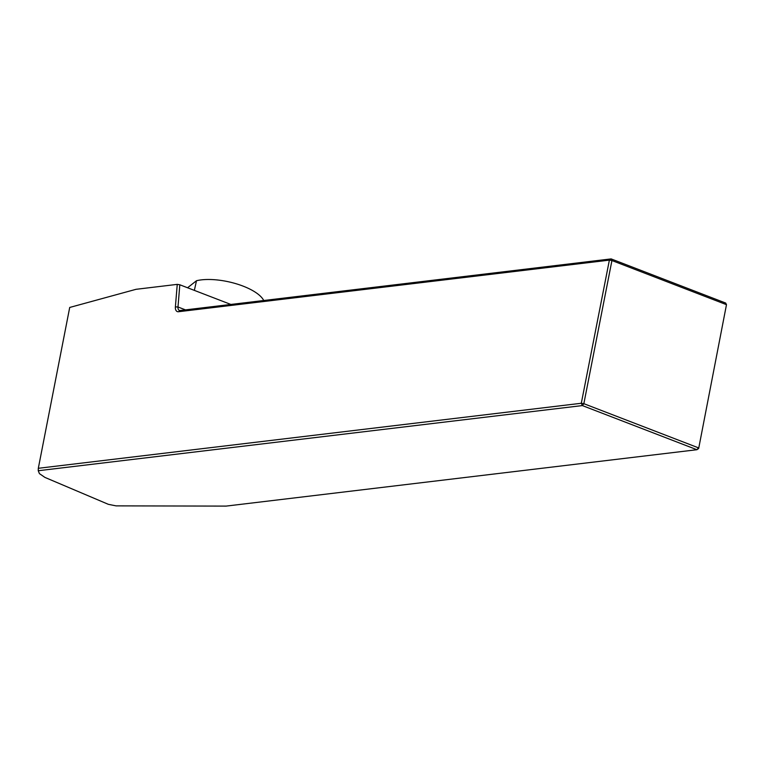 <?xml version="1.0" encoding="UTF-8"?>
<svg xmlns="http://www.w3.org/2000/svg" width="765" height="765" viewBox="0 0 765 765"><rect width="100%" height="100%" fill="white"/><g stroke="black" fill="none" stroke-linecap="round" stroke-linejoin="round"><path stroke-width="1.15" d="M38.317 468.295L69.711 307.454L136.017 289.313L177.251 284.37L175.386 306.889A6.77 3.902 111.1 0 0 178.475 311.728L609.38 260.129L581.304 403.27L582.366 405.574L38.25 470.733L39.417 473.611L44.915 477.408L108.324 504.317L116.079 505.875L226.134 506.095L696.915 449.715L698.665 448.5L726.482 304.671L611.933 260.53L583.848 403.681L698.397 447.821L696.915 449.715L582.366 405.574L583.848 403.681L581.304 403.27L38.317 468.295L38.25 470.733M185.484 309.882L177.987 306.995L179.823 284.781L230.858 304.441M179.823 284.781L177.251 284.37M175.386 306.889L177.987 306.995A4.925 2.84 -68.9 0 0 179.373 310.408A4.925 2.84 -68.9 0 0 180.224 310.514L611.139 258.905L725.689 303.055L726.482 304.671L698.665 448.5M611.139 258.905L609.38 260.129L611.933 260.53L611.139 258.905M263.734 300.511A40.019 15.109 12.4 0 0 235.649 283.605A40.019 15.109 12.4 0 0 196.49 280.726L187.559 287.764M180.224 310.514L178.475 311.728M196.49 280.726L194.358 290.384"/></g></svg>
